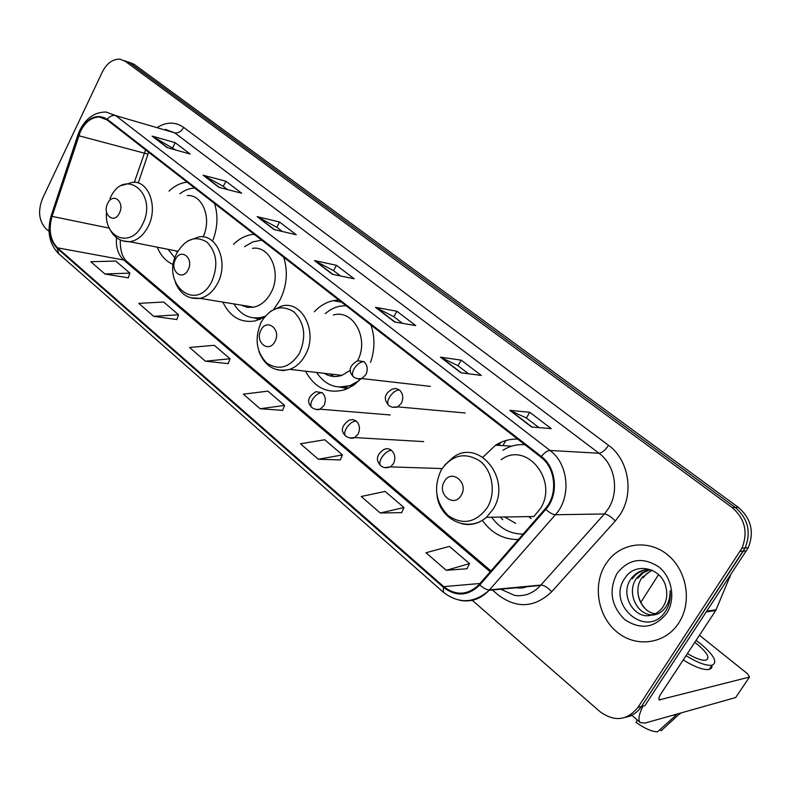 <?xml version="1.0" encoding="UTF-8"?>
<svg xmlns="http://www.w3.org/2000/svg" width="791" height="791" viewBox="0 0 791 791"><rect width="100%" height="100%" fill="white"/><g stroke="black" fill="none" stroke-linecap="round" stroke-linejoin="round"><path stroke-width="1.19" d="M482.352 520.379C491.646 533.332 503.669 539.709 518.421 539.492M305.464 371.167C314.976 388.381 328.394 394.472 345.716 389.429L353.656 385.227L360.755 378.909M222.854 302.113C230.072 316.924 240.859 323.193 255.216 320.919L264.234 317.29M273.933 308.994L279.885 300.185C286.906 286.026 288.181 271.709 283.712 257.233M157.251 247.178C160.8 255.809 166.179 261.623 173.387 264.599M337.025 301.371L337.47 300.046M254.198 234.294L253.328 234.363C246.1 235.125 239.505 238.447 233.553 244.31M370.524 362.367C374.924 349.681 375.072 337.243 370.979 325.071M338.706 299.987L333.12 300.659C326.09 302.251 319.821 305.959 314.304 311.783M517.67 439.094C509.79 438.876 502.423 440.913 495.552 445.195L482.915 457.218M213.036 239.93C217.673 227.412 218.178 215.271 214.559 203.475M187.141 182.167C180.625 182.83 174.593 185.806 169.047 191.106M625.602 717.308C632.187 715.993 637.447 712.414 641.412 706.561L644.883 705.661L748.246 547.718C754.456 531.918 751.183 518.5 738.428 507.456L134.124 64.298L128.508 62.034M472.257 600.31L599.983 711.663C614.389 722.054 627.026 720.66 637.902 707.47L741.968 548.143C748.227 532.205 744.934 518.659 732.1 507.515L125.364 61.362L129.754 62.835L124.563 60.699L129.754 62.835L735.274 507.486L129.754 62.835L134.124 64.298M740.129 551.386L743.283 551.149L745.122 547.926C751.361 532.056 748.078 518.58 735.274 507.486C748.078 518.58 751.361 532.056 745.122 547.926L641.412 706.561L743.283 551.149L746.417 550.922M605.54 564.388C592.508 584.865 597.601 616.09 616.812 631.89C635.826 647.987 665.033 644.319 678.678 623.12L680.458 620.144C692.006 599.469 685.985 569.599 667.574 554.768C649.282 539.719 622.903 542.379 608.823 559.82L605.54 564.388C592.508 584.865 597.601 616.09 616.812 631.89C635.826 647.987 665.033 644.319 678.678 623.12L680.458 620.144C692.006 599.469 685.985 569.599 667.574 554.768C649.282 539.719 622.903 542.379 608.823 559.82L605.54 564.388M80.435 131.474C85.24 122.041 91.509 117.216 99.241 116.989L106.963 119.846L540.915 457.168C555.836 468.025 558.13 494.82 545.217 508.781L478.723 584.954C467.521 595.316 455.863 595.88 443.751 586.635L57.516 247.83C50.199 240.148 48.37 229.667 52.048 216.378L80.435 131.474M80.059 131.168L51.642 216.161C47.875 229.786 49.744 240.533 57.249 248.404L443.356 587.288C456.11 596.958 468.262 596.157 479.811 584.915L545.75 509.384C558.99 495.077 556.627 467.59 541.341 456.466L107.25 119.253C96.937 113.311 87.88 117.286 80.059 131.168M531.572 427.002L551.228 428.613L529.762 412.289L509.829 410.341L531.572 427.002M538.918 427.605L526.292 417.955L509.829 410.341M526.371 418.014L529.762 412.289M460.787 372.739L481.294 375.438L461.193 360.152L440.458 357.146L460.787 372.739M468.45 373.748L457.91 365.689L440.458 357.146M457.989 365.749L461.193 360.152M394.531 321.947L415.75 325.595L396.884 311.249L375.478 307.333L394.531 321.947M402.461 323.311L393.76 316.667L375.478 307.333M393.849 316.726L396.884 311.249M167.128 147.61L190.107 154.018L175.197 142.677L152.139 136.121L167.128 147.61M175.701 150.003L152.139 136.121M172.705 147.719L175.197 142.677M218.998 187.378L241.67 193.222L225.89 181.228L203.119 175.207L218.998 187.378M227.452 189.553L223.191 186.3L203.119 175.207M223.28 186.369L225.89 181.228M273.993 229.538L296.269 234.749L279.549 222.034L257.144 216.625L273.993 229.538M282.308 231.476L276.721 227.215L257.144 216.625M276.81 227.284L279.549 222.034M332.388 274.309L354.19 278.788L336.452 265.301L314.492 260.585L332.388 274.309M340.535 275.98L333.486 270.591L314.492 260.585M333.565 270.66L336.452 265.301M125.364 61.362L120.163 59.226C112.895 58.801 106.943 63.072 102.296 72.05L42.585 198.363C37.75 210.762 38.808 220.808 45.769 228.52L49.022 231.358M380.224 512.993L403.983 507.555L385.118 491.419L361.24 496.511L380.224 512.993L401.66 512.617M446.253 570.321L469.518 563.597L449.407 546.403L425.993 552.731L446.253 570.321L467.006 568.729M205.363 361.18L230.043 358.788L214.282 345.311L189.553 347.457L205.363 361.18L228.184 363.642M153.711 316.341L178.558 314.759L163.668 302.024L138.791 303.378L153.711 316.341L176.828 319.544M104.926 273.983L129.872 273.122L115.783 261.07L90.807 261.732L104.926 273.983L128.261 277.839M318.308 459.245L342.454 454.934L324.725 439.766L300.481 443.761L318.308 459.245L340.308 459.927M260.13 408.729L284.582 405.437L267.882 391.15L243.361 394.165L260.13 408.729L282.585 410.361M284.582 405.437L282.535 410.489M230.043 358.788L228.134 363.771M178.558 314.759L176.779 319.663M129.872 273.122L128.221 277.957M342.454 454.934L340.249 460.055M403.983 507.555L401.601 512.746M469.518 563.597L466.937 568.867M119.392 213.125C125.225 201.952 112.856 191.887 107.675 203.445C101.891 214.47 114.102 224.693 119.392 213.125M203.05 236.895C212.126 218.642 202.595 194.2 187.23 195.565M194.744 188.08C189.543 188.238 184.59 190.137 179.883 193.765M168.137 249.343L174.92 257.955M175.137 250.727L177.56 251.805M176.838 251.538L176.413 250.984M188.1 269.85C194.339 258.38 180.961 247.494 175.434 259.389C169.254 270.71 182.444 281.754 188.1 269.85M241.334 305.148L247.316 307.304L253.703 307.175C260.803 305.563 266.518 300.817 270.868 292.957C282.051 273.37 270.196 245.259 252.428 248.344M261.772 240.187L252.804 241.868L244.587 246.673M247.099 306.087L249.155 307.511M253.604 317.883L263.423 317.764M233.918 303.932C240.583 314.858 249.64 319.366 261.07 317.478L265.034 316.291M242.985 305.998L242.441 305.326M274.902 341.534C281.675 329.689 266.982 317.725 260.99 330.045C254.297 341.722 268.782 353.844 274.902 341.534M357.581 360.706C369.526 338.914 353.31 308.955 333.397 315.006M346.003 305.652L339.191 306.295L334.969 307.58L329.896 310.121L325.19 313.622M329.995 373.985L333.911 376.496M339.339 387.066L353.745 385.158M316.558 372.442C325.259 385.247 336.551 389.577 350.453 385.435L359.213 380.54M324.211 373.322C329.748 376.734 335.661 377.406 341.93 375.359L350.413 370.247M346.379 389.172L344.451 387.995M326.11 374.4L325.279 373.441M461.183 495.334C469.142 482.757 451.404 468.312 444.384 481.472C436.513 493.861 453.975 508.475 461.183 495.334M461.707 523.711C470.685 525.807 478.941 523.672 486.445 517.324L533.826 516.503L540.213 508.87C559.029 480.661 526.193 440.567 501.118 459.729M524.838 444.74L524.937 444.75C517.116 444.107 509.79 445.936 502.977 450.247M528.665 516.592L531.137 518.589M504.688 517.007L515.633 523.345M491.656 517.235C499.803 528.457 510.304 534.073 523.148 534.073M502.809 519.707L500.308 517.087M642.915 706.175C638.683 714.935 637.853 720.453 640.423 722.697L645.159 723.033L735.66 697.543L749.482 677.056L659.21 699.906C658.369 698.987 659.061 696.792 661.266 693.312L715.746 610.504L706.393 611.927M749.482 677.056L747.673 673.892L699.452 635.262M730.518 575.156L715.746 610.504M687.419 653.554C695.625 658.478 701.775 660.693 705.869 660.178C710.209 658.171 707.47 652.961 697.652 644.546L694.795 642.351M629.626 716.181L632.068 715.509M683.216 659.951C694.735 667.021 703.397 670.204 709.201 669.483L711.673 668.029L712.118 665.221M686.034 655.67C697.563 662.739 706.225 665.933 712.019 665.251C717.931 662.492 714.184 655.383 700.796 643.923L696.09 640.374M673.27 715.113L675.939 715.272L657.44 731.873C651.517 731.537 644.368 728.363 636.004 722.351L637.279 719.998M676.681 714.154L675.939 715.272M659.882 729.688L661.147 730.775L680.319 713.126M679.588 714.243L680.616 713.047M645.436 608.912C641.313 604.482 638.802 599.163 637.912 592.973M655.146 613.776C640.68 611.848 632.533 590.58 641.897 577.855L651.715 570.054M652.516 614.815C636.973 615.358 626.156 592.202 636.478 578.389L641.699 573.01L649.006 569.738M651.517 615.091C656.352 613.826 660.228 610.998 663.145 606.618L663.382 606.222C666.655 600.685 667.555 594.595 666.081 587.96C662.344 567.701 635.618 561.63 625.374 577.509C605.372 603.849 646.02 639.148 664.598 612.639L666.062 610.434C669.512 604.512 670.857 597.947 670.086 590.758C670.234 597.927 668.316 603.978 664.311 608.902C660.782 612.995 656.52 615.052 651.517 615.091C634.58 620.352 619.205 594.575 630.991 578.923L631.92 577.648C637.249 571.428 643.825 568.887 651.655 570.034M637.843 578.251L642.816 573.06L649.688 569.777M632.365 578.785L633.294 577.519C636.814 573.139 641.363 570.548 646.959 569.738M616.96 573.554C608.497 590.531 611.067 605.866 624.692 619.571C640.591 630.14 654.572 628.094 666.625 613.44C675.979 599.252 672.093 577.133 658.527 566.682C642.332 556.587 628.479 558.881 616.96 573.554M652.1 570.232L646.89 573.613L644.151 576.481L642.816 576.609M643.241 577.727L644.151 576.481M738.428 507.456L732.1 507.515M157.765 127.163C166.95 121.715 175.582 121.794 183.65 127.391L608.546 445.323C605.244 450.267 602.07 452.907 599.034 453.253L174.692 132.839L165.359 129.388M608.546 445.323C628.538 459.502 634.362 492.882 620.263 514.368L615.289 520.992L551.703 591.747C534.686 607.775 516.849 608.852 498.201 594.98L492.398 589.997M545.75 509.384C549.577 512.786 552.8 514.565 555.42 514.743L604.393 513.972L608.358 508.653C619.6 491.409 615.012 464.703 599.034 453.253L550.012 450.455C568.67 463.902 571.586 497.381 555.42 514.743L489.095 590.313C480.78 599.005 471.12 602.356 460.095 600.349M79.644 130.594L77.933 134.865L78.319 135.528M443.286 592.172L58.663 253.664L57.249 248.404M443.356 587.288L443.415 592.291C458.899 604.097 474.125 603.434 489.095 590.313L540.55 585.439L604.393 513.972C607.508 514.358 611.136 516.691 615.289 520.992M479.811 584.915C483.509 588.267 486.722 589.928 489.451 589.908L540.896 585.053C544.129 585.211 547.738 587.446 551.703 591.747M77.815 135.212L51.356 215.221L51.642 216.161M541.341 456.466C544.544 452.571 547.431 450.563 550.012 450.455L115.634 115.585C112.638 114.952 109.85 116.168 107.25 119.253M80.039 129.764C86.417 117.77 95.128 111.867 106.182 112.065L115.634 115.585L174.692 132.839C178.232 133.382 181.218 131.563 183.65 127.391M637.902 707.47L641.412 706.561M443.751 586.635L480.018 583.491M516.286 587.733L523.82 587.021M145.564 149.855L134.361 182.256M78.734 135.726L147.996 154.126L138.198 182.978M52.048 216.378L109.287 228.154M116.504 237.676C115.753 247.375 118.156 254.821 123.693 259.992L490.222 571.804M57.516 247.83L123.693 259.992L127.064 261.594M148.174 153.573L148.649 152.248M332.922 274.418L315.223 260.852M274.526 229.657L257.896 216.912M219.552 187.516L203.88 175.513M167.682 147.769L152.91 136.438M395.045 322.036L376.18 307.57M461.282 372.808L441.131 357.354M532.046 427.041L510.482 410.509M106.538 212.215C103.819 238.566 131.464 248.611 142.489 224.436C158.635 193.647 124.227 166.436 110.265 197.977L109.949 198.64M122.635 240.889L129.754 241.72C137.298 240.543 143.428 235.491 148.144 226.533C158.338 207.45 148.866 180.635 132.829 182.246L121.705 185.47M211.84 281.398C218.425 265.38 216.783 252.289 206.926 242.115C195.535 235.273 185.578 238.842 177.036 252.813C160.247 283.336 196.039 313.849 211.84 281.398M190.661 297.802L200.024 298.365C207.252 296.645 213.095 291.671 217.545 283.425C229.004 262.899 217.001 233.582 198.917 236.914L187.704 240.958M254.109 317.933L260.397 319.248M299.443 353.34C306.552 336.729 304.693 322.886 293.856 311.822C281.359 304.199 270.492 307.59 261.238 321.967C254.346 338.162 256.126 351.807 266.577 362.911C278.847 370.939 289.803 367.756 299.443 353.34M276.682 369.664L283.188 370.613L289.803 369.367C296.141 366.994 301.272 362.298 305.178 355.278C318.605 332.527 302.152 299.581 281.26 306.206L270.393 311.367M339.438 387.076L348.999 387.995M487.286 507.614C496.145 493.03 492.694 471.06 480.137 461.183C465.108 451.78 452.165 454.667 441.289 469.844C433.25 487.187 435.525 502.423 448.121 515.544C462.864 525.442 475.925 522.802 487.286 507.614M437.047 495.888C440.31 520.251 468.499 533.085 486.445 517.324L493.05 509.295C512.538 479.583 478.743 437.413 452.877 457.613L444.562 465.197M524.74 444.591L523.78 444.671M363.998 361.675L357.641 360.696C349.217 365.709 347.892 371.167 353.666 377.05C351.975 375.428 352.074 372.739 353.992 368.982C357.028 364.157 360.36 361.724 363.998 361.675C367.538 365.205 368.161 369.555 365.847 374.716L361.774 378.563C359.767 379.512 357.057 379.008 353.666 377.05M357.028 378.711L361.774 378.563L430.373 386.384M399.406 389.953L395.945 388.48L392.247 389.113C384.367 393.671 383.23 399.148 388.836 405.556C387.195 403.983 387.372 401.294 389.35 397.497C392.465 392.603 395.816 390.092 399.406 389.953C403.084 393.602 403.726 398.041 401.353 403.272L397.725 406.871L396.35 407.286L392.217 407.236L388.836 405.556M392.336 407.266L397.725 406.871L465.157 412.981M322.204 392.682L315.906 391.693C307.758 396.736 306.443 402.055 311.97 407.632C310.349 406.07 310.428 403.519 312.227 399.969C315.174 395.253 318.506 392.82 322.204 392.682C325.605 396.212 326.189 400.493 323.954 405.536L320.157 409.204C317.972 410.173 315.243 409.649 311.97 407.632M315.668 409.422L320.157 409.204L390.25 414.968M356.237 421L352.835 419.497L349.217 420.13C341.475 425.637 340.328 430.986 345.786 436.177C344.214 434.655 344.352 432.104 346.201 428.514C349.226 423.739 352.578 421.227 356.237 421C359.767 424.638 360.38 429.019 358.076 434.13L354.675 437.561C352.44 438.797 349.474 438.333 345.786 436.177M349.622 438.006L354.675 437.561L423.729 441.615M391.486 450.336C389.004 448.418 386.394 448.19 383.675 449.644C376.437 454.746 375.478 460.105 380.797 465.741C379.285 464.258 379.492 461.707 381.41 458.088C384.515 453.243 387.877 450.652 391.486 450.336C395.144 454.093 395.787 458.562 393.414 463.744L390.477 466.878C386.453 468.272 383.23 467.886 380.797 465.741M384.802 467.619L390.477 466.878L442.08 468.559M660.317 700.005L658.844 698.76M706.897 611.156L716.152 609.752M730.103 577.193L729.104 577.301M254.672 234.66L253.328 234.363M341.554 302.192L333.12 300.659M511.737 446.154L495.552 445.195M748.246 547.718L741.968 548.143M99.241 116.989L105.322 118.739M51.168 215.775C46.798 231.279 49.23 243.855 58.465 253.486M540.55 585.439C536.417 589.977 531.582 593.102 526.074 594.802C517.294 596.365 518.095 595.593 514.417 595.346L500.762 589.206M120.291 239.989C120.074 250.193 122.249 257.332 126.827 261.396L490.984 570.924M515.692 587.792C520.498 588.316 524.057 587.98 526.381 586.784M177.866 251.271L129.754 241.72C120.242 241.908 113.331 237.181 109.029 227.531M263.185 317.814L261.07 317.478M253.703 307.175L200.024 298.365C188.574 299.502 180.368 294.242 175.394 282.575M254.178 317.942L259.666 319.544M505.864 440.547L502.868 445.62M352.499 385.652L350.453 385.435M341.93 375.359L289.803 369.367C275.258 372.512 264.975 366.569 258.954 351.54M339.557 387.076L345.103 388.045M658.587 574.592L640.809 602.347M500.683 442.446L498.943 445.392M498.132 445.343L498.3 443.603M640.137 722.46L631.772 715.242M715.984 610.088L706.66 611.512M709.201 669.483L712.019 665.251M638.762 576.995L637.398 577.123M633.294 577.519L631.92 577.648"/></g></svg>
